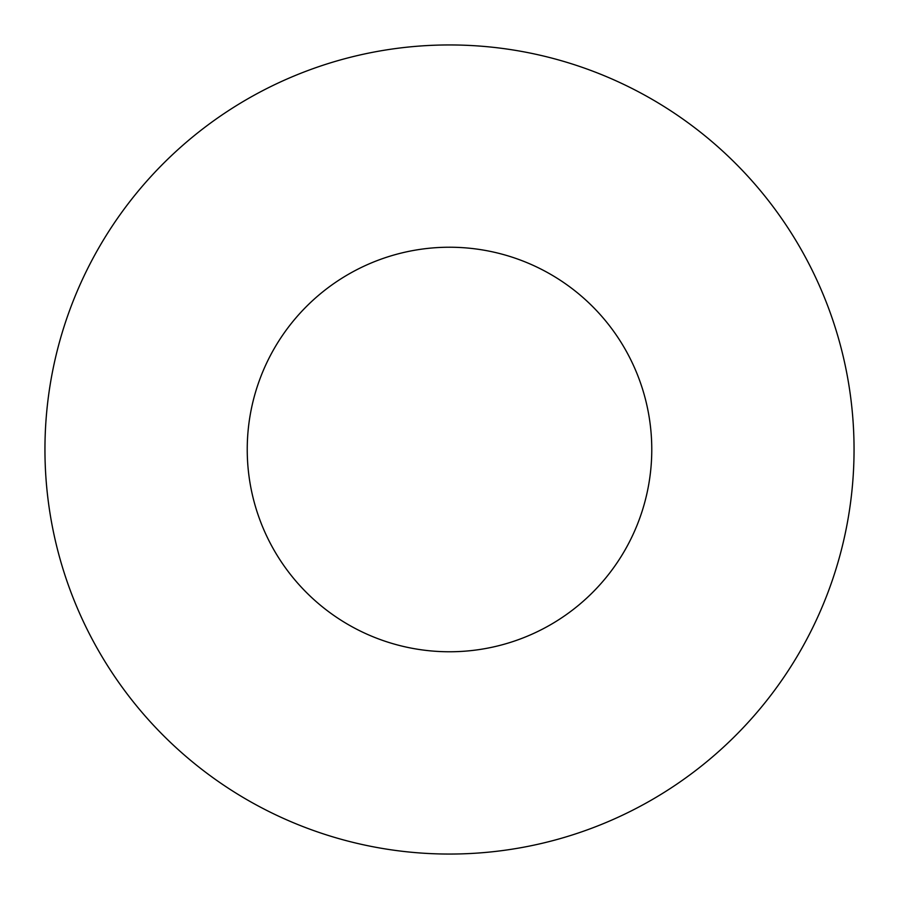 <?xml version="1.0" encoding="UTF-8"?>
<svg xmlns="http://www.w3.org/2000/svg" width="899" height="899" viewBox="0 0 899 899"><rect width="100%" height="100%" fill="white"/><g stroke="black" fill="none" stroke-linecap="round" stroke-linejoin="round"><path stroke-width="1.35" d="M651.775 449.5A202.275 202.275 0 0 1 348.363 624.67A202.275 202.275 0 0 1 348.363 274.33A202.275 202.275 0 0 1 651.775 449.5M854.05 449.5A404.55 404.55 0 0 1 247.225 799.852A404.55 404.55 0 0 1 247.225 99.148A404.55 404.55 0 0 1 854.05 449.5"/></g></svg>
